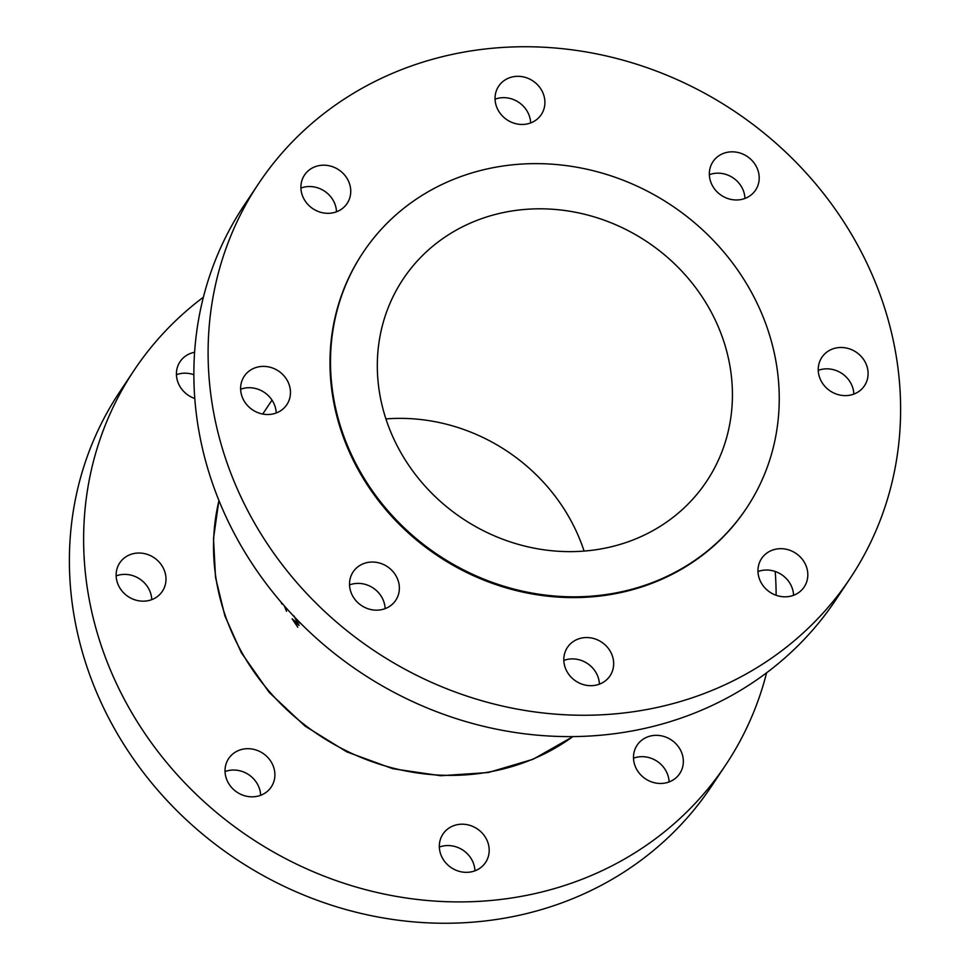 <?xml version="1.0" encoding="UTF-8"?>
<svg xmlns="http://www.w3.org/2000/svg" width="970" height="970" viewBox="0 0 970 970"><rect width="100%" height="100%" fill="white"/><g stroke="black" fill="none" stroke-linecap="round" stroke-linejoin="round"><path stroke-width="1.45" d="M287.278 380.495A25.596 23.353 -146.3 0 1 286.841 404.648A25.596 23.353 -146.3 0 1 243.797 400.404A25.596 23.353 -146.3 0 1 244.246 376.239A25.596 23.353 -146.3 0 1 287.278 380.495M240.621 389.249A25.596 23.353 -146.3 0 1 273.055 401.835A25.596 23.353 -146.3 0 1 276.22 412.99M396.184 576.156A25.596 23.353 -146.3 0 1 395.736 600.309A25.596 23.353 -146.3 0 1 352.704 596.065A25.596 23.353 -146.3 0 1 353.141 571.9A25.596 23.353 -146.3 0 1 396.184 576.156M349.527 584.91A25.596 23.353 -146.3 0 1 381.95 597.496A25.596 23.353 -146.3 0 1 385.126 608.651M610.482 651.67A25.596 23.353 -146.3 0 1 610.033 675.823A25.596 23.353 -146.3 0 1 566.989 671.567A25.596 23.353 -146.3 0 1 567.438 647.414A25.596 23.353 -146.3 0 1 610.482 651.67M563.825 660.424A25.596 23.353 -146.3 0 1 596.247 673.01A25.596 23.353 -146.3 0 1 599.411 684.165M804.627 562.794A25.596 23.353 -146.3 0 1 804.191 586.959A25.596 23.353 -146.3 0 1 761.147 582.703A25.596 23.353 -146.3 0 1 761.583 558.55A25.596 23.353 -146.3 0 1 804.627 562.794M757.97 571.548A25.596 23.353 -146.3 0 1 790.404 584.134A25.596 23.353 -146.3 0 1 793.569 595.289M864.913 361.604A25.596 23.353 -146.3 0 1 864.464 385.757A25.596 23.353 -146.3 0 1 821.432 381.513A25.596 23.353 -146.3 0 1 821.869 357.348A25.596 23.353 -146.3 0 1 864.913 361.604M818.256 370.358A25.596 23.353 -146.3 0 1 850.678 382.944A25.596 23.353 -146.3 0 1 853.855 394.099M756.006 165.943A25.596 23.353 -146.3 0 1 755.569 190.108A25.596 23.353 -146.3 0 1 712.526 185.852A25.596 23.353 -146.3 0 1 712.962 161.699A25.596 23.353 -146.3 0 1 756.006 165.943M709.349 174.697A25.596 23.353 -146.3 0 1 741.783 187.283A25.596 23.353 -146.3 0 1 744.948 198.438M541.721 90.428A25.596 23.353 -146.3 0 1 541.272 114.593A25.596 23.353 -146.3 0 1 498.228 110.337A25.596 23.353 -146.3 0 1 498.677 86.184A25.596 23.353 -146.3 0 1 541.721 90.428M495.064 99.182A25.596 23.353 -146.3 0 1 527.486 111.78A25.596 23.353 -146.3 0 1 530.651 122.923M347.563 179.304A25.596 23.353 -146.3 0 1 347.114 203.458A25.596 23.353 -146.3 0 1 304.083 199.214A25.596 23.353 -146.3 0 1 304.519 175.049A25.596 23.353 -146.3 0 1 347.563 179.304M300.906 188.059A25.596 23.353 -146.3 0 1 333.328 200.644A25.596 23.353 -146.3 0 1 336.505 211.799M746.573 508.062L746.051 508.838A230.411 210.163 -146.3 0 1 358.657 470.571A230.411 210.163 -146.3 0 1 362.659 253.158L363.18 252.382A230.411 210.163 -146.3 0 1 750.562 290.648A230.411 210.163 -146.3 0 1 746.573 508.062A230.411 210.163 -146.3 0 1 359.179 469.795A230.411 210.163 -146.3 0 1 363.18 252.382M850.181 578.29L835.946 599.63A355.578 324.332 -146.3 0 1 238.123 540.581A355.578 324.332 -146.3 0 1 244.294 205.058L258.529 183.718A355.578 324.332 -146.3 0 1 856.352 242.767A355.578 324.332 -146.3 0 1 850.181 578.29A355.578 324.332 -146.3 0 1 252.358 519.229A355.578 324.332 -146.3 0 1 258.529 183.718M633.495 758.201A25.596 23.353 -146.3 0 1 665.917 770.786A25.596 23.353 -146.3 0 1 669.094 781.941M680.152 749.446A25.596 23.353 -146.3 0 1 679.715 773.611A25.596 23.353 -146.3 0 1 636.672 769.355A25.596 23.353 -146.3 0 1 637.108 745.202A25.596 23.353 -146.3 0 1 680.152 749.446M439.349 847.077A25.596 23.353 -146.3 0 1 471.772 859.662A25.596 23.353 -146.3 0 1 474.936 870.817M486.006 838.322A25.596 23.353 -146.3 0 1 485.558 862.476A25.596 23.353 -146.3 0 1 442.514 858.22A25.596 23.353 -146.3 0 1 442.963 834.067A25.596 23.353 -146.3 0 1 486.006 838.322M225.052 771.562A25.596 23.353 -146.3 0 1 257.474 784.148A25.596 23.353 -146.3 0 1 260.651 795.303M271.709 762.808A25.596 23.353 -146.3 0 1 271.26 786.961A25.596 23.353 -146.3 0 1 228.217 782.717A25.596 23.353 -146.3 0 1 228.665 758.552A25.596 23.353 -146.3 0 1 271.709 762.808M116.145 575.901A25.596 23.353 -146.3 0 1 148.568 588.487A25.596 23.353 -146.3 0 1 151.744 599.642M162.802 567.147A25.596 23.353 -146.3 0 1 162.366 591.3A25.596 23.353 -146.3 0 1 119.322 587.056A25.596 23.353 -146.3 0 1 119.759 562.891A25.596 23.353 -146.3 0 1 162.802 567.147M194.8 398.512A25.596 23.353 -146.3 0 1 179.595 385.866A25.596 23.353 -146.3 0 1 180.044 361.701A25.596 23.353 -146.3 0 1 194.606 352.268M385.914 418.919A182.336 166.319 -146.3 0 1 569.984 518.889A182.336 166.319 -146.3 0 1 584.086 551.081M709.737 309.345A182.336 166.319 -146.3 0 1 706.572 481.399A182.336 166.319 -146.3 0 1 400.016 451.111A182.336 166.319 -146.3 0 1 403.168 279.057A182.336 166.319 -146.3 0 1 709.737 309.345M766.603 672.804A355.578 324.332 -146.3 0 1 725.705 764.942A355.578 324.332 -146.3 0 1 127.882 705.881A355.578 324.332 -146.3 0 1 134.054 370.37A355.578 324.332 -146.3 0 1 203.397 297.196M725.705 764.942L711.471 786.282A355.578 324.332 -146.3 0 1 113.648 727.233A355.578 324.332 -146.3 0 1 119.819 391.71L134.054 370.37M294.043 615.974L297.96 623.928L292.14 618.824L297.79 627.238L293.886 620.873L299.027 625.383L295.571 618.363L300.312 623.455L297.353 619.963M281.615 602.782L281.397 603.11A224.3 204.585 33.7 0 0 281.918 603.971L282.234 603.498M284.343 605.91L286.538 611.245L284.998 606.662M775.2 571.488A355.578 324.332 -146.3 0 1 776.133 595.277M176.431 374.711A25.596 23.353 -146.3 0 1 193.867 374.723M218.965 500.568A224.3 204.585 33.7 0 0 241.457 651.743A224.3 204.585 33.7 0 0 572.882 736.582M573.028 736.582L533.051 759.28L488.237 772.532L440.732 775.733L392.838 768.725L346.836 751.895L304.956 726.033L269.175 692.386L241.239 652.58L224.882 615.877L215.522 577.429L213.497 538.495L218.905 500.435M272.012 400.125L262.724 414.044"/></g></svg>
